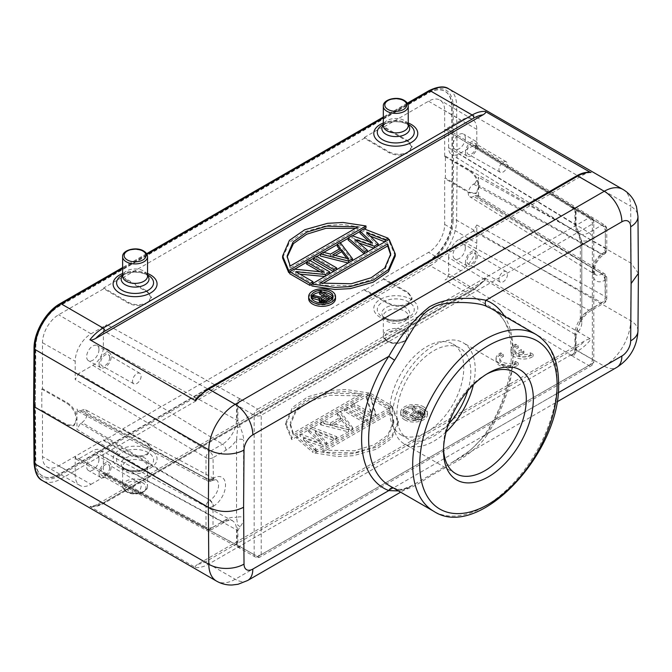 <?xml version="1.0" encoding="UTF-8"?>
<svg xmlns="http://www.w3.org/2000/svg" width="672" height="672" viewBox="0 0 672 672"><rect width="100%" height="100%" fill="white"/><g stroke="black" fill="none" stroke-linecap="round" stroke-linejoin="round"><path stroke-width="0.5" stroke-dasharray="3.36 2.52" d="M485.327 278.242L591.007 339.259C589.949 338.671 588.017 339.108 585.22 340.57L197.879 564.203C195.342 565.816 194.586 566.933 195.611 567.546L89.922 506.528L95.71 505.218L483.059 281.585L485.251 279.922L485.327 278.242A37.363 21.571 -60 0 1 472.147 289.926A2.495 1.436 -120 0 0 473.39 290.044A2.495 1.436 -120 0 0 473.903 288.901A34.877 20.135 -60 0 0 483.059 281.585M59.422 475.734L428.459 262.668A2.495 1.436 -120 0 0 430.223 265.717A37.363 21.571 120 0 0 456.641 220.223L457.078 162.758L453.55 162.758L453.121 105.806A34.877 20.135 120 0 0 428.459 91.82L59.422 304.878A34.877 20.135 120 0 0 34.759 347.34L34.331 404.788L34.759 461.74A34.877 20.135 120 0 0 59.422 475.734A2.495 1.436 60 0 0 61.186 478.783L430.223 265.717L472.147 289.926L103.102 502.984L61.186 478.783A37.363 21.571 120 0 1 42.504 480.631M453.121 105.806A2.495 1.453 179.6 0 1 456.641 105.79L457.078 162.758L631.1 263.231L630.672 320.695L456.641 220.223A2.495 1.428 0.4 0 0 453.121 220.206L453.55 162.758M638.4 273.336L631.1 263.231L630.672 206.262A24.914 14.507 179.6 0 1 637.972 216.418M398.479 490.93L412.247 485.47L400.638 492.173M392.986 487.754A4.981 4.049 111.2 0 1 394.111 487.981C399.706 490.442 405.754 489.602 412.264 485.461L556.928 401.94M452.122 462.437L470.459 450.232L485.906 434.524L558.13 392.818M394.565 488.2A102.136 58.968 120 0 1 389.802 485.915L394.111 487.981A4.981 4.049 111.2 0 1 394.565 488.2C404.006 494.508 419.639 482.899 431.407 475.406L460.202 459.514C473.348 451.013 482.345 442.756 487.166 434.734L485.251 433.843L485.906 434.524A107.117 61.841 120 0 0 513.08 352.657A107.117 61.841 120 0 0 504.554 316.302M486.629 374.144A58.54 33.802 120 0 0 484.907 375.094A58.54 33.802 120 0 0 443.512 446.788L443.512 450.862M443.512 446.788A58.54 33.802 120 0 0 443.545 448.762M484.907 375.094L488.426 373.061M446.116 431.945A58.54 33.802 -60 0 1 404.552 444.1A58.54 33.802 -60 0 1 392.431 417.304A58.54 33.802 -60 0 1 417.984 358.386A58.54 33.802 -60 0 1 463.092 342.703A58.54 33.802 -60 0 1 475.213 369.499A58.54 33.802 -60 0 1 473.348 384.779M467.754 390.818A52.315 30.206 120 0 0 470.812 372.044A52.315 30.206 120 0 0 459.976 348.096A52.315 30.206 120 0 0 419.664 362.116A52.315 30.206 120 0 0 396.833 414.758A52.315 30.206 120 0 0 407.669 438.707A52.315 30.206 120 0 0 448.552 424.082M389.785 410.693A52.315 30.206 -60 0 1 412.625 358.042A52.315 30.206 -60 0 1 452.936 344.03A52.315 30.206 -60 0 1 463.764 367.979A52.315 30.206 -60 0 1 440.933 420.622A52.315 30.206 -60 0 1 400.621 434.633A52.315 30.206 -60 0 1 389.785 410.693M408.106 141.725L383.443 127.243L428.543 101.203A22.823 13.171 -60 0 1 440.017 100.12A22.823 13.171 -60 0 1 444.679 110.527L444.679 156.492L445.376 156.08L445.376 178.046L444.679 178.458L444.679 224.423A22.823 13.171 -60 0 1 428.543 252.37L383.443 278.41L383.443 279.216L364.426 290.203L364.426 289.388L122.783 428.896L122.783 429.71L103.765 440.689L103.765 439.883L58.64 465.931A22.823 13.171 -60 0 1 47.3 467.107A22.823 13.171 -60 0 1 42.504 456.616L42.504 410.651L41.798 411.054L41.798 389.088L42.504 388.685L42.504 342.72A22.823 13.171 -60 0 1 58.64 314.765L103.765 288.716L128.428 303.198C134.761 306.272 141.103 306.306 147.445 303.299L151.385 297.78L147.445 292.219L122.783 277.729L364.426 138.222L389.08 152.712C395.422 155.778 401.764 155.812 408.106 152.804L412.045 147.286L408.106 141.725L408.106 140.91L383.443 126.428L383.443 127.243M239.971 398.866A4.981 2.772 119.1 0 0 236.51 405.006L103.379 330.758C103.589 328.163 104.765 326.13 106.898 324.652L91.048 333.808A22.42 12.944 120 0 0 75.197 361.267L75.197 379.571L78.716 373.472L209.58 451.643A4.981 2.772 120.9 0 0 206.002 457.708L206.002 478.388A4.981 2.923 118.3 0 0 207.136 480.724A4.981 2.923 118.3 0 0 209.58 480.455A4.981 2.873 -120 0 0 211.982 480.656A4.981 2.873 -120 0 0 213.016 478.372A4.981 2.873 180 0 1 206.002 478.388L76.969 409.055L78.044 411.356L81.959 410.239A7.476 4.318 120 0 1 85.621 409.836L215.922 479.59A12.214 7.048 -60 0 1 217.938 489.334A12.214 7.048 -60 0 1 209.933 500.203A4.981 2.873 60 0 1 213.36 506.251L213.016 506.444A4.981 2.873 -120 0 0 209.58 500.396A4.981 2.772 120.9 0 0 206.002 506.461L76.969 429.391L76.969 419.219C76.482 412.18 73.29 406.703 67.376 402.797L42.504 388.685M444.679 156.492L469.123 170.856C474.928 174.821 478.069 180.331 478.548 187.379L478.548 197.543L477.557 195.292L475.028 195.51L473.558 196.358A7.476 4.318 120 0 1 469.762 196.686A7.476 4.318 120 0 1 468.703 190.672A7.476 4.318 120 0 1 473.558 184.153L475.028 183.305L601.885 253.966A4.981 2.974 119.1 0 0 605.346 247.834A4.981 2.873 180 0 1 606.774 249.85A4.981 2.873 180 0 1 605.312 251.882L605.312 231.193L592.351 238.678A4.981 2.873 -120 0 0 588.924 232.63L601.885 225.145A4.981 2.873 60 0 1 605.312 231.193A4.981 2.873 0 0 0 606.774 229.169A4.981 2.873 0 0 0 605.346 227.144A4.981 2.822 121.7 0 0 604.405 224.918A4.981 2.822 121.7 0 0 601.885 225.145L473.281 145.673L475.81 145.446L476.801 147.706L476.801 129.402A22.42 12.944 120 0 0 472.231 119.179A22.42 12.944 120 0 0 460.95 120.246L445.099 129.402L447.628 129.175L448.619 131.435L574.955 209.605A4.981 2.923 121.7 0 0 573.964 207.346A4.981 2.923 121.7 0 0 571.376 207.53L574.602 207.816L575.467 209.966A4.981 2.873 0 0 0 574.955 209.605L574.955 224.566A4.981 2.873 180 0 1 575.467 224.935L577.189 231.403L578.264 231.512L576.072 225.355A4.981 2.873 0 0 1 575.467 224.935L575.467 209.966L592.351 219.971A4.981 2.848 120.4 0 0 591.352 217.703A4.981 2.848 120.4 0 0 588.857 217.955A4.981 2.873 60 0 1 592.351 224.036L592.351 363.443L261.206 554.635L261.206 415.22L592.351 224.036A4.981 2.873 0 0 0 593.813 222.004A4.981 2.873 0 0 0 592.351 219.971L592.351 359.377A4.981 2.873 180 0 1 593.813 361.41A4.981 2.873 180 0 1 592.351 363.443A4.981 2.873 60 0 1 591.318 365.728A4.981 2.873 60 0 1 588.857 365.492A4.981 2.898 119.6 0 0 592.351 359.377L576.072 350.137A4.981 2.898 -60.4 0 1 572.578 356.261L571.368 355.421C571.855 356.488 573.216 354.589 575.467 349.734L575.467 334.765A4.981 2.873 0 0 0 574.955 334.396L448.619 257.536L448.619 273.806C448.409 276.402 447.233 278.435 445.099 279.913L460.95 270.757A22.42 12.944 120 0 0 476.801 243.298L476.801 224.994L473.281 231.092L601.885 302.728A4.981 2.974 119.1 0 0 605.346 296.596L476.801 224.994M364.426 138.222L364.426 137.407L389.08 151.897C395.422 154.963 401.764 154.997 408.106 151.99L412.045 146.471L408.106 140.91M364.426 137.407L383.443 126.428M35.036 403.981L35.465 460.916A33.382 19.27 120 0 0 42.378 475.961A33.382 19.27 120 0 0 59.069 474.306L428.106 261.24A33.382 19.27 120 0 0 451.71 220.601L452.138 163.162L451.71 106.226A33.382 19.27 120 0 0 444.797 91.182A33.382 19.27 120 0 0 428.106 92.837L59.069 305.894A33.382 19.27 120 0 0 35.465 346.542L35.389 404.183L35.818 346.744A33.382 19.27 -60 0 1 59.422 306.096L428.459 93.038A33.382 19.27 -60 0 1 445.15 91.384A33.382 19.27 -60 0 1 452.063 106.428L452.491 163.363L452.063 220.802A33.382 19.27 -60 0 1 428.459 261.45L59.422 474.508A33.382 19.27 -60 0 1 42.731 476.162A33.382 19.27 -60 0 1 35.818 461.118L35.389 404.183M103.765 288.716L103.765 287.902L122.783 276.914L122.783 277.729M195.686 399.084L585.22 173.788L590.159 172.25M395.279 255.982L389.172 241.374L311.9 285.986M311.9 284.281L312.925 283.685L295.714 273.748L299.922 274.151M324.811 276.494L329.75 273.974L309.532 262.298L306.558 264.012M319.931 271.732L324.198 274.193L294.185 271.152L289.733 273.731M333.43 271.522L336.68 269.968L316.462 258.3L313.488 260.014M348.172 263.012L352.523 260.828L340.217 244.583L337.252 246.296M339.343 249.01L340.435 250.421L330.532 256.133L323.392 254.293L320.418 256.007M364.174 253.772L367.366 252.252L354.85 241.601L358.848 242.962M373.943 248.136L378.26 245.969L366.727 234.738L370.222 236.107M384.854 241.836L388.156 240.248L363.98 230.866L360.016 233.15M368.987 241.634L372.406 244.877L352.094 237.72L348.138 240.005M289.733 272.017L294.664 269.17M306.558 262.307L309.817 260.425M313.488 258.3L316.739 256.427M320.418 254.302L323.778 252.361M337.252 244.583L340.393 242.768M348.138 238.3L352.447 235.813M360.016 231.437L364.316 228.959M365.988 227.993L343.014 224.498L327.583 225.355L304.811 231.739L289.422 242.39L282.618 257.998M335.521 298.612A13.423 7.753 0 0 0 331.59 293.126A13.423 7.753 0 0 0 316.957 291.446A13.423 7.753 0 0 0 308.666 298.612M33.6 405.812L34.331 404.788M314.941 451.013L392.213 406.4L398.32 421.008L391.516 436.615L376.127 447.266L353.346 453.65L337.915 454.507L314.941 451.013L314.941 453.046L392.213 408.433L392.213 406.4M423.57 406.804A13.423 7.753 180 0 1 427.501 412.289A13.423 7.753 180 0 1 419.219 419.446A13.423 7.753 180 0 1 404.586 417.766A13.423 7.753 180 0 1 400.655 412.289A13.423 7.753 180 0 1 408.937 405.124A13.423 7.753 180 0 1 423.57 406.804M370.978 393.607L391.205 405.275L388.231 406.988L371.02 397.06L375.858 414.137L371.406 416.707L351.179 405.031L354.152 403.318L371.792 413.507L366.526 396.178L370.978 393.607L370.978 395.64L391.205 407.308L388.231 409.03L371.02 399.092L371.02 397.06M347.222 407.316L367.441 418.992L364.476 420.706L344.249 409.038L347.222 407.316L347.222 409.357L367.441 421.025L364.476 422.747L344.249 411.071L347.222 409.357M340.292 411.323L352.598 427.568L348.634 429.853L320.494 422.747L323.467 421.033L330.607 422.873L340.502 417.161L337.327 413.036L340.292 411.323L340.292 413.356L352.598 429.601L348.634 431.886L348.634 429.853M312.572 427.325L336.756 436.708L333.782 438.43L315.328 431.197L326.861 442.428L322.896 444.713L303.45 438.06L315.966 448.711L313.001 450.425L296.738 436.464L300.695 434.179L321.006 441.336L308.616 429.61L312.572 427.325L312.572 429.358L336.756 438.749L333.782 440.462L333.782 438.43M369.037 393.019L291.766 437.632L285.659 423.024L292.463 407.417L307.852 396.766L330.632 390.382L346.063 389.525L369.037 393.019L369.037 395.052L291.766 439.664L291.766 437.632M518.288 345.744A8.702 5.023 180 0 0 514.735 349.793A8.702 5.023 180 0 0 516.113 352.506L521.237 349.549L523.9 351.086L518.784 354.043A8.702 5.023 180 0 0 530.452 352.766L533.14 354.32A12.457 7.19 180 0 1 519.296 356.605A12.457 7.19 180 0 1 510.972 349.826A12.457 7.19 180 0 1 514.097 345.055L515.634 344.215L518.288 345.744L518.288 347.785A8.702 5.023 0 0 0 514.735 351.834A8.702 5.023 0 0 0 516.113 354.539L521.237 351.582L523.9 353.119L518.784 356.076A8.702 5.023 0 0 0 530.452 354.799L533.14 356.353A12.457 7.19 180 0 1 519.296 358.638A12.457 7.19 180 0 1 510.972 351.859A12.457 7.19 180 0 1 514.097 347.088L515.634 346.248L518.288 347.785M503.37 354.379A8.702 5.023 180 0 0 499.817 358.428A8.702 5.023 180 0 0 505.016 363.031A8.702 5.023 180 0 0 514.399 362.132L515.525 361.402L518.221 362.956A12.457 7.19 180 0 1 504.37 365.24A12.457 7.19 180 0 1 496.045 358.462A12.457 7.19 180 0 1 499.17 353.69L500.707 352.85L503.37 354.379L503.37 356.42A8.702 5.023 0 0 0 499.817 360.469A8.702 5.023 0 0 0 505.016 365.064A8.702 5.023 0 0 0 514.399 364.165L515.525 363.434L518.221 364.988A12.457 7.19 180 0 1 504.37 367.273A12.457 7.19 180 0 1 496.045 360.494A12.457 7.19 180 0 1 499.17 355.723L500.707 354.883L503.37 356.42M314.941 453.046L337.915 456.54L353.346 455.683L376.127 449.299L391.516 438.648L398.32 423.041L392.213 408.433M390.734 412.994L322.837 452.189L354.32 452.836L374.237 446.813L387.794 437.111L393.792 423.041L390.734 412.994L390.734 410.962L322.837 450.156L322.837 452.189M322.837 450.156L354.32 450.803L374.237 444.78L387.794 435.078L393.792 421.008L390.734 410.962M404.586 419.807A13.423 7.753 0 0 0 419.219 421.487A13.423 7.753 0 0 0 427.501 414.322A13.423 7.753 0 0 0 423.57 408.836A13.423 7.753 0 0 0 408.937 407.156A13.423 7.753 0 0 0 400.655 414.322A13.423 7.753 0 0 0 404.586 419.807M421.848 409.836A10.987 6.342 180 0 1 425.065 414.322A10.987 6.342 180 0 1 418.278 420.185A10.987 6.342 180 0 1 406.308 418.807A10.987 6.342 180 0 1 403.091 414.322A10.987 6.342 180 0 1 409.878 408.458A10.987 6.342 180 0 1 421.848 409.836M406.308 416.774A10.987 6.342 0 0 0 418.278 418.144A10.987 6.342 0 0 0 425.065 412.289A10.987 6.342 0 0 0 421.848 407.803A10.987 6.342 0 0 0 409.878 406.426A10.987 6.342 0 0 0 403.091 412.289A10.987 6.342 0 0 0 406.308 416.774M411.172 413.708L415.103 411.44L411.995 407.509L413.616 406.577L416.968 410.911L420 410.794L421.882 411.617L422.612 413.104L421.478 414.851L415.926 418.051L404.83 411.65L406.216 410.844L411.172 413.708L411.172 415.741L415.103 413.473L415.103 411.44M406.216 410.844L406.216 412.877L411.172 415.741M404.83 411.65L404.83 413.683L406.216 412.877M415.926 418.051L415.926 420.084L404.83 413.683M421.478 414.851L421.478 416.884L415.926 420.084M422.394 414.044L421.882 411.617M421.478 416.884L422.394 416.077M422.612 413.104L422.612 415.136M422.36 412.154L422.36 414.196M420.941 411.071L420.941 413.104L421.882 413.65M420 410.794L420 412.826L416.968 412.944L413.616 408.61L413.616 406.577M420.941 413.104L420 412.826M418.362 410.651L418.362 412.684M416.968 410.911L416.968 412.944M411.995 407.509L411.995 409.542L413.616 408.61M411.995 409.542L415.103 413.473M412.591 416.556L416.136 418.606L420.529 416.069L420.974 414.994L420.496 414.448L417.917 413.759L412.591 416.556L412.591 414.523L416.136 416.573L416.136 418.606M416.136 416.573L420.983 413.498L419.79 412.003L416.984 411.986L412.591 414.523M420.529 414.036L420.529 416.069M420.983 413.498L420.983 415.531M420.974 412.961L420.974 414.994M420.496 412.415L420.496 414.448M419.79 412.003L419.79 414.044M418.849 411.734L418.849 413.767M417.917 411.726L417.917 413.759M416.984 411.986L416.984 414.028M391.205 405.275L391.205 407.308M366.526 396.178L366.526 398.21L370.978 395.64M371.792 413.507L371.792 415.54L366.526 398.21M354.152 403.318L354.152 405.35L371.792 415.54M351.179 405.031L351.179 407.064L354.152 405.35M371.406 416.707L371.406 418.74L351.179 407.064M375.858 414.137L375.858 416.17L371.406 418.74M375.858 416.17L371.02 399.092M388.231 406.988L388.231 409.03M367.441 418.992L367.441 421.025M344.249 409.038L344.249 411.071M364.476 420.706L364.476 422.747M352.598 427.568L352.598 429.601M337.327 413.036L337.327 415.069L340.292 413.356M340.502 417.161L340.502 419.194L337.327 415.069M330.607 422.873L330.607 424.906L340.502 419.194M323.467 421.033L323.467 423.066L330.607 424.906M320.494 422.747L320.494 424.788L323.467 423.066M320.494 424.788L348.634 431.886M341.729 420.47L348.894 429.752L332.825 425.62L341.729 420.47L341.729 418.438L332.825 423.578L348.894 427.72L341.729 418.438M348.894 427.72L348.894 429.752M332.825 423.578L332.825 425.62M336.756 436.708L336.756 438.749M308.616 429.61L308.616 431.642L312.572 429.358M321.006 441.336L321.006 443.369L300.695 436.212L300.695 434.179M308.616 431.642L321.006 443.369M296.738 436.464L296.738 438.505L300.695 436.212M313.001 450.425L313.001 452.466L296.738 438.505M315.966 448.711L315.966 450.744L313.001 452.466M303.45 438.06L303.45 440.093L322.896 446.746L322.896 444.713M315.966 450.744L303.45 440.093M326.861 442.428L326.861 444.461L322.896 446.746M315.328 431.197L315.328 433.23L333.782 440.462M326.861 444.461L315.328 433.23M369.037 395.052L346.063 391.558L330.632 392.414L307.852 398.798L292.463 409.45L285.659 425.057L291.766 439.664M290.186 425.057L293.244 435.103L361.141 395.909L329.658 395.262L309.742 401.285L296.184 410.987L290.186 425.057L290.195 423.024L293.244 433.07L361.141 393.876L361.141 395.909M293.244 435.103L293.244 433.07M361.141 393.876L329.658 393.229L309.742 399.252L296.184 408.954L290.186 423.024M515.634 344.215L515.634 346.248M514.097 345.055L514.097 347.088M533.14 354.32L533.14 356.353M530.452 352.766L530.452 354.799M518.784 354.043L518.784 356.076M523.9 351.086L523.9 353.119M521.237 349.549L521.237 351.582M516.113 352.506L516.113 354.539M500.707 352.85L500.707 354.883M499.17 353.69L499.17 355.723M518.221 362.956L518.221 364.988M515.525 361.402L515.525 363.434M514.399 362.132L514.399 364.165M383.317 124.975A13.91 8.03 180 0 1 385.938 122.875A13.91 8.03 180 0 1 405.619 122.875L408.232 124.387L405.619 122.875A13.91 8.03 180 0 1 406.266 123.278A13.91 8.03 180 0 1 408.232 124.975M122.632 275.486A13.91 8.03 180 0 1 125.244 273.386A13.91 8.03 180 0 1 144.925 273.386L147.538 274.898L144.925 273.386A13.91 8.03 180 0 1 145.572 273.781A13.91 8.03 180 0 1 147.538 275.486M389.172 239.341L389.172 241.374M319.796 283.097L319.796 285.13L322.434 283.609M390.718 254.94L384.754 270.052L371.196 279.754L351.271 285.776L319.796 285.13M294.185 271.152L294.185 269.119M324.198 274.193L324.198 272.16M309.532 262.298L309.532 260.266M295.714 273.748L295.714 271.715M316.462 258.3L316.462 256.259M323.392 254.293L323.392 252.26M330.532 256.133L330.532 254.1M340.435 250.421L340.435 248.388M340.217 244.583L340.217 242.542M346.861 258.434L348.818 260.98L332.749 256.838L332.749 254.806M348.818 260.98L348.818 258.938M332.749 256.838L335.185 255.436M352.094 237.72L352.094 235.687M372.406 244.877L372.406 242.844M363.98 230.866L363.98 228.833M366.727 234.738L366.727 232.705M354.85 241.601L354.85 239.56M358.1 226.817L358.1 228.85L290.203 268.044L290.203 266.011M290.203 268.044L287.179 257.006M355.454 228.337L358.1 228.85M332.942 297.595A10.987 6.342 180 0 1 333.085 298.612A10.987 6.342 180 0 1 326.298 304.466A10.987 6.342 180 0 1 314.328 303.097A10.987 6.342 180 0 1 311.111 298.612A10.987 6.342 180 0 1 311.254 297.595M319.595 292.429A10.987 6.342 180 0 1 322.795 292.278M320.468 302.845L325.139 303.408L328.608 301.686M330.943 300.334L332.086 299.678L320.989 293.269L319.595 294.067M322.795 295.915L324.559 296.932L320.628 299.2L313.816 297.41L312.203 298.343M319.259 300.157L319.712 300.275L319.259 301.081M325.139 303.408L325.139 302.669M326.533 302.879L326.533 302.375M323.509 303.534L323.509 302.862M321.871 303.391L321.871 302.921M319.712 300.275L319.712 298.242M313.816 297.41L313.816 295.378M320.628 299.2L320.628 297.167M324.559 296.932L324.559 294.899M320.989 293.269L320.989 291.236M332.086 299.678L332.086 299.216M327.751 298.78L329.515 299.796L329.515 297.763M329.515 299.796L324.19 302.593L322.316 302.316L321.132 301.367L321.955 300.073M325.122 302.333L325.122 300.3M324.19 302.593L324.19 300.56M323.257 302.593L323.257 300.56M322.316 302.316L322.316 300.283M321.611 301.904L321.611 299.872M321.132 301.367L321.132 299.334M321.124 300.821L321.124 298.788M321.577 300.292L321.577 299.838M445.376 156.08L469.82 170.444C475.549 174.46 478.699 179.97 479.254 186.967L476.49 193.108L469.82 192.41L445.376 178.046M475.028 183.305L478.548 177.206L478.548 187.379L475.784 193.519L469.123 192.822L444.679 178.458M473.281 145.673L459.186 153.804A14.944 8.627 120 0 1 451.576 154.468L578.869 233.503A19.748 11.407 -60 0 1 574.955 224.566L448.619 147.706A14.944 8.627 120 0 0 451.576 154.468M577.139 231.286L577.189 231.403C579.718 238.039 580.759 241.802 580.322 242.71A4.981 2.873 180 0 1 581.784 240.677L577.139 231.286L578.869 233.503A19.748 11.407 -60 0 0 588.924 232.63L459.186 153.804M448.619 147.706L448.619 131.435M465.352 138.046A8.719 5.032 -60 0 1 461.563 146.798A8.719 5.032 -60 0 1 454.86 149.167A8.719 5.032 -60 0 1 453.02 145.16A8.719 5.032 -60 0 1 456.842 136.366A8.719 5.032 -60 0 1 463.571 134.064A8.719 5.032 -60 0 1 465.352 138.046M577.189 328.835L578.264 331.565L576.072 335.185A4.981 2.873 0 0 1 575.467 334.765L577.189 328.835L581.784 318.326A4.981 2.873 0 0 0 580.322 320.368L580.322 242.71A4.981 2.873 180 0 0 581.784 244.742C581.902 241.819 580.734 237.409 578.264 231.512M578.264 331.565C580.734 328.516 581.91 325.458 581.784 322.4A4.981 2.873 0 0 1 580.322 320.368L579.524 323.996M58.64 465.931L91.048 484.319A22.42 12.944 120 0 1 79.909 485.47A22.42 12.944 120 0 1 75.197 475.163L75.197 456.859L206.002 527.15L206.002 506.461A4.981 2.873 0 0 0 213.016 506.444L213.016 527.134A4.981 2.873 180 0 1 206.002 527.15A4.981 2.923 118.3 0 0 207.136 529.486A4.981 2.923 118.3 0 0 209.58 529.217A4.981 2.873 -120 0 0 211.966 529.418A4.981 2.873 -120 0 0 213.016 527.134L225.977 519.649A4.981 2.873 60 0 1 224.944 521.934A4.981 2.873 60 0 1 222.541 521.732A19.748 11.407 -60 0 1 232.235 520.657A19.748 11.407 -60 0 1 236.51 529.796A4.981 2.873 0 0 0 237.149 530.099L237.149 545.059A4.981 2.302 110.9 0 0 238.157 547.336A4.981 2.302 110.9 0 0 239.971 546.764L241.424 547.445A4.981 2.898 -60.4 0 1 238.938 547.697A4.981 2.898 -60.4 0 1 237.871 545.395L237.871 530.443L240.064 526.814C242.533 523.774 243.709 520.716 243.592 517.65A4.981 2.873 0 0 0 236.544 517.65L237.611 524.891L240.064 526.814M213.36 506.251A17.195 9.929 -60 0 0 215.351 504.907A17.195 9.929 -60 0 0 225.473 484.058A17.195 9.929 -60 0 0 213.36 478.17L213.016 457.682L225.977 450.206A24.73 14.28 -60 0 0 236.544 440L237.611 427.459L240.064 426.762C242.533 432.667 243.709 437.077 243.592 440A4.981 2.873 180 0 0 236.544 440L236.544 517.65A24.73 14.28 -60 0 0 225.977 519.649M240.064 426.762L237.871 420.613L237.871 405.661A4.981 2.848 -59.6 0 1 241.424 399.571L239.963 398.857C239.66 397.908 238.72 400.05 237.149 405.3L237.149 420.26A4.981 2.873 180 0 1 237.871 420.613M103.379 330.758L103.379 347.029A14.944 8.627 120 0 1 92.812 365.333L78.716 373.472M98.977 349.566A8.719 5.032 -60 0 1 95.189 358.327A8.719 5.032 -60 0 1 88.477 360.696A8.719 5.032 -60 0 1 86.646 356.689A8.719 5.032 -60 0 1 90.468 347.894A8.719 5.032 -60 0 1 97.196 345.593A8.719 5.032 -60 0 1 98.977 349.566M42.504 410.651L67.376 424.763L74.164 425.393L76.969 419.219L76.969 409.055M41.798 389.088L66.671 403.2C72.5 407.156 75.701 412.633 76.264 419.63L73.458 425.804L66.671 425.166L41.798 411.054M85.621 409.836A7.476 4.318 120 0 1 86.856 415.8A7.476 4.318 120 0 1 81.959 422.444L80.497 423.293L76.969 429.391M237.611 427.459L237.149 420.26A4.981 2.873 180 0 1 236.51 419.966L103.379 347.029M237.871 530.443A4.981 2.873 180 0 0 237.149 530.099L237.611 524.891M75.197 456.859L76.272 459.169L78.716 458.892L92.812 450.761A14.944 8.627 120 0 1 100.145 449.938L232.235 520.657C232.907 519.616 225.632 520.775 224.944 521.934L211.982 529.41M91.048 484.319L106.898 475.163L104.454 475.44L103.379 473.13L236.51 544.765A4.981 2.822 118.3 0 0 237.577 547.067A4.981 2.822 118.3 0 0 239.971 546.764L106.898 475.163M100.145 449.938A14.944 8.627 120 0 1 103.379 456.859L103.379 473.13M98.977 459.404A8.719 5.032 -60 0 1 95.189 468.157A8.719 5.032 -60 0 1 88.477 470.526A8.719 5.032 -60 0 1 86.646 466.519A8.719 5.032 -60 0 1 90.468 457.724A8.719 5.032 -60 0 1 97.196 455.423A8.719 5.032 -60 0 1 98.977 459.404M383.443 278.41L408.106 292.396L412.045 297.822L408.106 303.282C401.764 306.298 395.422 306.331 389.08 303.374L364.426 289.388M122.783 428.896L147.445 442.882L151.385 448.308L147.445 453.776C141.103 456.792 134.761 456.826 128.428 453.869L103.765 439.883M103.765 440.689L128.428 454.684C134.761 457.64 141.103 457.607 147.445 454.583L151.385 449.123L147.445 443.696L122.783 429.71M364.426 290.203L389.08 304.189C395.422 307.146 401.764 307.112 408.106 304.097L412.045 298.628L408.106 293.21L383.443 279.216M448.619 257.536A14.944 8.627 120 0 1 459.186 239.232L473.281 231.092M465.352 247.876A8.719 5.032 -60 0 1 461.563 256.628A8.719 5.032 -60 0 1 454.86 258.997A8.719 5.032 -60 0 1 453.02 254.99A8.719 5.032 -60 0 1 456.842 246.204A8.719 5.032 -60 0 1 463.571 243.902A8.719 5.032 -60 0 1 465.352 247.876M571.376 355.429A4.981 2.974 120.9 0 0 574.955 349.364L448.619 273.806M475.028 195.51L601.885 273.907A4.981 2.873 60 0 1 605.312 279.955A4.981 2.873 0 0 0 606.774 277.931A4.981 2.873 0 0 0 605.346 275.906A4.981 2.822 121.7 0 0 604.405 273.68A4.981 2.822 121.7 0 0 601.885 273.907L473.558 196.358M465.461 262.055A8.568 4.948 120 0 0 467.258 265.986A8.568 4.948 120 0 0 473.852 263.659A8.568 4.948 120 0 0 477.574 255.058A8.568 4.948 120 0 0 475.826 251.152A8.568 4.948 120 0 0 469.216 253.411A8.568 4.948 120 0 0 465.461 262.055M476.07 255.931A6.434 3.713 -60 0 1 473.273 262.391A6.434 3.713 -60 0 1 468.325 264.138A6.434 3.713 -60 0 1 466.973 261.181A6.434 3.713 -60 0 1 469.787 254.688A6.434 3.713 -60 0 1 474.751 252.991A6.434 3.713 -60 0 1 476.07 255.931M498.952 279.325A6.04 3.486 120 0 0 500.22 282.106A6.04 3.486 120 0 0 504.874 280.459A6.04 3.486 120 0 0 507.494 274.394A6.04 3.486 120 0 0 506.26 271.639A6.04 3.486 120 0 0 501.598 273.235A6.04 3.486 120 0 0 498.952 279.325M99.078 473.575A8.568 4.948 120 0 0 100.884 477.515A8.568 4.948 120 0 0 107.478 475.188A8.568 4.948 120 0 0 111.199 466.586A8.568 4.948 120 0 0 109.452 462.68A8.568 4.948 120 0 0 102.841 464.94A8.568 4.948 120 0 0 99.078 473.575M109.687 467.452A6.434 3.713 -60 0 1 106.89 473.911A6.434 3.713 -60 0 1 101.942 475.667A6.434 3.713 -60 0 1 100.59 472.71A6.434 3.713 -60 0 1 103.412 466.217A6.434 3.713 -60 0 1 108.377 464.52A6.434 3.713 -60 0 1 109.687 467.452M132.569 490.854A6.04 3.486 120 0 0 133.846 493.626A6.04 3.486 120 0 0 138.491 491.988A6.04 3.486 120 0 0 141.12 485.923A6.04 3.486 120 0 0 139.885 483.168A6.04 3.486 120 0 0 135.223 484.756A6.04 3.486 120 0 0 132.569 490.854M99.078 363.745A8.568 4.948 120 0 0 100.884 367.685A8.568 4.948 120 0 0 107.478 365.35A8.568 4.948 120 0 0 111.199 356.748A8.568 4.948 120 0 0 109.452 352.842A8.568 4.948 120 0 0 102.841 355.102A8.568 4.948 120 0 0 99.078 363.745M109.687 357.622A6.434 3.713 -60 0 1 106.89 364.081A6.434 3.713 -60 0 1 101.942 365.828A6.434 3.713 -60 0 1 100.59 362.872A6.434 3.713 -60 0 1 103.412 356.387A6.434 3.713 -60 0 1 108.377 354.69A6.434 3.713 -60 0 1 109.687 357.622M132.569 381.016A6.04 3.486 120 0 0 133.846 383.796A6.04 3.486 120 0 0 138.491 382.15A6.04 3.486 120 0 0 141.12 376.085A6.04 3.486 120 0 0 139.885 373.33A6.04 3.486 120 0 0 135.223 374.926A6.04 3.486 120 0 0 132.569 381.016M465.461 152.216A8.568 4.948 120 0 0 467.258 156.156A8.568 4.948 120 0 0 473.852 153.829A8.568 4.948 120 0 0 477.574 145.228A8.568 4.948 120 0 0 475.826 141.313A8.568 4.948 120 0 0 469.216 143.581A8.568 4.948 120 0 0 465.461 152.216M476.07 146.093A6.434 3.713 -60 0 1 473.273 152.552A6.434 3.713 -60 0 1 468.325 154.3A6.434 3.713 -60 0 1 466.973 151.351A6.434 3.713 -60 0 1 469.787 144.858A6.434 3.713 -60 0 1 474.751 143.161A6.434 3.713 -60 0 1 476.07 146.093M498.952 169.495A6.04 3.486 120 0 0 500.22 172.267A6.04 3.486 120 0 0 504.874 170.629A6.04 3.486 120 0 0 507.494 164.556A6.04 3.486 120 0 0 506.26 161.801A6.04 3.486 120 0 0 501.598 163.397A6.04 3.486 120 0 0 498.952 169.495M122.783 276.914L147.445 291.404L151.385 296.965L147.445 302.484C141.103 305.491 134.761 305.458 128.428 302.383L103.765 287.902M125.244 469.484L122.027 467.628A18.472 10.66 180 0 1 122.027 452.542A18.472 10.66 180 0 1 146.765 451.828A18.472 10.66 180 0 1 148.142 452.542A18.472 10.66 180 0 1 148.142 467.628L148.142 467.628A18.472 10.66 180 0 1 123.404 468.342A18.472 10.66 180 0 1 122.027 467.628L122.027 467.628C130.729 471.635 139.44 471.635 148.142 467.628L144.925 469.484A13.91 8.03 0 0 0 144.925 458.128A13.91 8.03 0 0 0 144.228 457.75A13.91 8.03 0 0 0 125.244 458.128A13.91 8.03 0 0 0 125.244 469.484L125.244 469.484A13.91 8.03 0 0 0 125.941 469.862A13.91 8.03 0 0 0 144.925 469.484L147.538 466.679A12.457 7.19 180 0 1 140.238 473.231A12.457 7.19 180 0 1 126.899 472.097A12.457 7.19 180 0 1 126.277 471.769A12.457 7.19 180 0 1 122.632 466.679A12.457 7.19 180 0 1 129.931 460.135A12.457 7.19 180 0 1 143.27 461.261A12.457 7.19 180 0 1 143.892 461.597A12.457 7.19 180 0 1 147.538 466.679L147.538 486.15A12.457 7.19 0 0 0 143.892 481.068A12.457 7.19 0 0 0 143.06 480.623A12.457 7.19 0 0 0 129.797 479.64A12.457 7.19 0 0 0 122.632 486.15A12.457 7.19 0 0 0 126.277 491.232A12.457 7.19 0 0 0 127.109 491.677A12.457 7.19 0 0 0 140.364 492.66A12.457 7.19 0 0 0 147.538 486.15C148.168 492.803 133.896 496.532 126.588 491.921C124.001 490.375 122.682 488.452 122.632 486.15L122.632 466.679L125.244 469.484L122.027 467.628M385.938 318.973L382.712 317.117A18.472 10.66 180 0 1 382.712 302.039A18.472 10.66 180 0 1 407.459 301.316A18.472 10.66 180 0 1 408.836 302.039A18.472 10.66 180 0 1 408.836 317.117L408.836 317.117A18.472 10.66 180 0 1 384.098 317.839A18.472 10.66 180 0 1 382.721 317.117A18.472 10.66 180 0 1 382.712 317.117C391.423 321.124 400.134 321.124 408.836 317.117L405.619 318.973A13.91 8.03 0 0 0 405.619 307.616A13.91 8.03 0 0 0 404.922 307.238A13.91 8.03 0 0 0 385.938 307.616A13.91 8.03 0 0 0 385.938 318.973L385.938 318.973A13.91 8.03 0 0 0 386.627 319.351A13.91 8.03 0 0 0 405.619 318.973L408.232 316.176A12.457 7.19 180 0 1 400.932 322.72A12.457 7.19 180 0 1 387.593 321.594A12.457 7.19 180 0 1 386.971 321.258A12.457 7.19 180 0 1 383.317 316.176A12.457 7.19 180 0 1 390.617 309.624A12.457 7.19 180 0 1 403.964 310.75A12.457 7.19 180 0 1 404.586 311.086A12.457 7.19 180 0 1 408.232 316.176L408.232 335.639A12.457 7.19 0 0 0 404.586 330.557A12.457 7.19 0 0 0 403.376 329.944A12.457 7.19 0 0 0 390.281 329.188A12.457 7.19 0 0 0 383.317 335.639A12.457 7.19 0 0 0 386.971 340.721A12.457 7.19 0 0 0 388.172 341.334A12.457 7.19 0 0 0 401.276 342.09A12.457 7.19 0 0 0 408.232 335.639C408.862 342.3 394.59 346.03 387.282 341.41C384.695 339.864 383.376 337.94 383.317 335.639L383.317 316.176L385.938 318.973L382.721 317.117M241.424 399.571L257.712 409.139A4.981 2.848 120.4 0 0 254.159 415.22A4.981 2.873 0 0 0 261.206 415.22A4.981 2.873 -120 0 0 257.712 409.139L588.857 217.955L445.099 129.402M239.954 398.866L106.898 324.652M571.368 355.421L445.099 279.913M637.972 330.876A24.914 14.255 0.4 0 0 630.672 320.695A37.363 21.571 -60 0 1 604.254 366.19L235.208 579.256A37.363 21.571 -60 0 1 216.527 581.104M197.879 564.203A34.877 20.135 120 0 0 207.026 560.952L576.072 347.886A2.495 1.436 -120 0 0 577.828 350.935L604.254 366.19A24.914 14.381 -120 0 0 616.703 367.424M195.611 567.546A37.363 21.571 120 0 0 208.79 564.001L577.828 350.935A37.363 21.571 120 0 0 591.007 339.259M485.251 279.922L473.39 290.044L104.353 503.11A2.495 1.436 60 0 0 104.866 501.967L473.903 288.901M90.779 506.755C95.13 507.032 99.658 505.823 104.353 503.11A2.495 1.436 60 0 1 103.102 502.984A37.363 21.571 -60 0 1 89.922 506.528M119.532 467.872A21.991 12.701 180 0 1 119.532 449.912A21.991 12.701 180 0 1 150.637 449.912A21.991 12.701 180 0 1 150.637 467.872A21.991 12.701 180 0 1 119.532 467.872M380.226 317.36A21.991 12.701 180 0 1 380.226 299.41A21.991 12.701 180 0 1 411.331 299.41A21.991 12.701 180 0 1 411.331 317.36A21.991 12.701 180 0 1 380.226 317.36M428.459 262.668A34.877 20.135 120 0 0 453.121 220.206M247.666 580.49A24.914 14.381 60 0 1 235.208 579.256L208.79 564.001A2.495 1.436 60 0 1 207.026 560.952M535.97 334.446A102.136 58.968 -60 0 1 557.122 381.2A102.136 58.968 -60 0 1 557.122 382.108A102.136 58.968 -60 0 1 512.182 484.361A102.136 58.968 -60 0 1 433.843 511.342M487.166 434.734A102.136 58.968 120 0 0 513.08 356.681A102.136 58.968 120 0 0 513.089 355.774A102.136 58.968 120 0 0 491.938 309.019C519.372 321.896 518.314 385.148 485.251 433.843C476.322 446.032 465.276 455.574 452.113 462.454M572.578 208.387A4.981 2.848 -59.6 0 1 575.072 208.144A4.981 2.848 -59.6 0 1 576.072 210.403L576.072 225.355M91.048 333.808L58.64 314.765M428.543 101.203L460.95 120.246M389.08 151.897L389.08 152.712M428.98 90.678A2.495 1.436 -120 0 0 428.459 91.82M622.936 189.42A37.363 21.571 -60 0 1 630.672 206.262L456.641 105.79A37.363 21.571 120 0 0 448.904 88.948M585.22 173.788A34.877 20.135 120 0 0 576.072 177.038A2.495 1.436 -120 0 1 576.584 175.896M207.547 388.962A2.495 1.436 60 0 0 207.026 390.096L576.072 177.038M207.026 390.096A34.877 20.135 120 0 0 197.879 397.421M407.66 103.824L383.317 117.877M146.966 254.335L122.632 268.388M408.232 123.001A21.991 12.701 0 0 0 383.317 123.001M147.538 273.512A21.991 12.701 0 0 0 122.632 273.512M59.422 304.878A2.495 1.436 60 0 1 59.934 303.736M34.028 348.34A2.495 1.428 -179.6 0 1 34.759 347.34M104.866 501.967A34.877 20.135 -60 0 1 95.71 505.218M576.072 347.886A34.877 20.135 120 0 0 585.22 340.57M34.759 461.74A2.495 1.453 -0.4 0 0 34.028 462.773M408.836 124.732A18.472 10.66 0 0 0 382.721 124.732C391.423 120.725 400.134 120.725 408.836 124.732M405.619 122.875L405.619 122.875C410.071 126.412 407.434 125 408.232 125.681A12.457 7.19 0 0 0 405.166 120.952A12.457 7.19 0 0 0 404.586 120.59A12.457 7.19 0 0 0 391.012 119.036A12.457 7.19 0 0 0 383.317 125.681L385.938 122.875L383.317 124.387M383.317 106.21A12.457 7.19 180 0 1 391.012 99.565A12.457 7.19 180 0 1 404.586 101.128A12.457 7.19 180 0 1 405.359 101.615A12.457 7.19 180 0 1 408.232 106.21M148.142 275.243A18.472 10.66 0 0 0 122.027 275.243C130.729 271.236 139.44 271.236 148.142 275.243M144.925 273.386L144.925 273.386C149.377 276.923 146.74 275.512 147.538 276.192A12.457 7.19 0 0 0 144.472 271.463A12.457 7.19 0 0 0 143.892 271.102A12.457 7.19 0 0 0 130.318 269.548A12.457 7.19 0 0 0 122.632 276.192L125.244 273.386L122.632 274.898M122.632 256.721A12.457 7.19 180 0 1 130.318 250.076A12.457 7.19 180 0 1 143.892 251.639A12.457 7.19 180 0 1 144.967 252.344A12.457 7.19 180 0 1 147.538 256.721M469.82 170.444L469.123 170.856M469.123 192.822L469.82 192.41M476.801 147.706L605.346 227.144L605.346 247.834L478.548 177.206M476.801 129.402L444.679 110.527M605.312 251.882A4.981 2.873 60 0 1 604.279 254.159A4.981 2.873 60 0 1 601.885 253.966L601.532 254.167A4.981 2.873 -120 0 0 603.935 254.36A4.981 2.873 -120 0 0 604.968 252.084L605.312 251.882M592.351 238.678A24.73 14.28 -60 0 1 581.784 240.677L581.784 318.326A24.73 14.28 -60 0 1 592.351 308.12L605.312 300.644A4.981 2.873 60 0 1 604.279 302.921A4.981 2.873 60 0 1 601.885 302.728L588.924 310.212A4.981 2.873 -120 0 0 591.318 310.405A4.981 2.873 -120 0 0 592.351 308.12M604.968 252.084A17.195 9.929 -60 0 0 603.557 252.983A17.195 9.929 -60 0 0 592.83 273.941A17.195 9.929 -60 0 0 604.968 280.157L605.312 300.644A4.981 2.873 180 0 0 606.774 298.612A4.981 2.873 180 0 0 605.346 296.596L605.346 275.906L478.548 197.543M581.784 244.742L581.784 322.4M576.072 335.185L576.072 350.137L575.467 349.734A4.981 2.873 180 0 0 574.955 349.364L574.955 334.396A19.748 11.407 -60 0 1 588.924 310.212L459.186 239.232M241.424 547.445L257.712 556.685A4.981 2.873 -120 0 0 260.173 556.912A4.981 2.873 -120 0 0 261.206 554.635A4.981 2.873 180 0 1 254.159 554.635A4.981 2.898 119.6 0 0 255.226 556.928A4.981 2.898 119.6 0 0 257.712 556.685L588.857 365.492L572.578 356.261M92.812 365.333L222.541 444.158A19.748 11.407 -60 0 0 236.51 419.966L236.51 405.006A4.981 2.873 0 0 0 237.149 405.3L254.159 415.22L254.159 554.635L237.149 545.059A4.981 2.873 180 0 1 236.51 544.765L236.51 529.796L103.379 456.859M243.592 517.65L243.592 440M42.504 342.72L75.197 361.267M225.977 450.206A4.981 2.873 60 0 0 222.541 444.158L209.58 451.643A4.981 2.873 -120 0 1 213.016 457.682A4.981 2.873 0 0 1 206.002 457.708L75.197 379.571M67.376 402.797L66.671 403.2M66.671 425.166L67.376 424.763M75.197 475.163L42.504 456.616M80.497 423.293L209.933 500.203L81.959 422.444M213.36 478.17A4.981 2.873 60 0 1 212.327 480.455A4.981 2.873 60 0 1 209.933 480.253A12.214 7.048 -60 0 1 215.922 479.59L211.982 480.656M80.497 411.088L209.933 480.253L81.959 410.239M78.716 458.892L209.58 529.217L222.541 521.732L92.812 450.761M460.95 270.757L428.543 252.37M128.428 453.869L128.428 454.684M147.445 443.696L147.445 442.882M389.08 303.374L389.08 304.189M408.106 293.21L408.106 292.396M444.679 224.423L476.801 243.298M473.558 184.153L601.532 254.167A12.214 7.048 -60 0 0 600.533 254.814A12.214 7.048 -60 0 0 593.41 265.465A12.214 7.048 -60 0 0 595.316 274.646L594.342 272.353C593.93 265.692 597.131 259.694 603.935 254.36L604.279 254.159A4.981 4.981 0 0 0 606.774 249.85L606.774 229.16M604.968 280.157A4.981 2.873 -120 0 0 601.532 274.109A12.214 7.048 -60 0 1 595.316 274.646L469.762 196.686M447.628 129.175L573.964 207.346A4.981 4.981 0 0 1 574.602 207.816L591.352 217.703A4.981 4.981 0 0 1 593.813 222.004L593.813 361.41A4.981 4.981 0 0 1 591.318 365.728L260.173 556.912A4.981 4.981 0 0 1 255.226 556.928L238.157 547.336A4.981 4.981 0 0 1 237.577 547.067L104.454 475.44M128.428 302.383L128.428 303.198M147.445 292.219L147.445 291.404M142.834 482.899A10.962 6.325 0 0 0 127.336 482.899A10.962 6.325 0 0 0 127.336 491.845A10.962 6.325 0 0 0 142.834 491.845A10.962 6.325 0 0 0 142.834 482.899M403.528 332.388A10.962 6.325 0 0 0 402.469 331.85A10.962 6.325 0 0 0 387.542 332.682A10.962 6.325 0 0 0 388.03 341.334A10.962 6.325 0 0 0 389.088 341.872A10.962 6.325 0 0 0 404.006 341.04A10.962 6.325 0 0 0 403.528 332.388M514.172 372.196L463.092 342.703M455.633 473.592L404.552 444.1M452.936 344.03L459.976 348.096M400.621 434.633L407.669 438.707M412.045 146.454L412.045 147.269M407.299 103.186L383.317 117.037M146.605 253.697L122.632 267.54M398.32 423.041L398.32 421.008M393.784 421.008L393.784 423.041M427.501 412.289L427.501 414.322M400.655 412.289L400.655 414.322M425.065 412.289L425.065 414.322M403.091 412.289L403.091 414.322M285.659 425.057L285.659 423.024M510.972 349.826L510.972 351.859M514.735 349.793L514.735 351.834M496.045 358.462L496.045 360.494M499.817 358.428L499.817 360.469M390.743 255.982L390.743 253.949M287.146 255.965L287.146 257.998M311.111 298.612L311.111 296.579M333.085 298.612L333.085 296.579M476.507 193.099L475.784 193.519M606.774 229.194A4.981 4.981 0 0 0 604.405 224.918L475.81 145.446M74.164 425.393L73.441 425.813M78.044 411.356L207.136 480.724A4.981 4.981 0 0 0 211.999 480.64M76.272 459.169L207.136 529.486A4.981 4.981 0 0 0 211.94 529.435M151.385 449.14L151.385 448.325M412.045 298.654L412.045 297.839M606.774 277.922L606.774 298.612A4.981 4.981 0 0 1 604.279 302.921L591.318 310.405C586.656 313.186 582.716 317.738 579.499 324.047M477.557 195.292L604.405 273.68A4.981 4.981 0 0 1 606.774 277.956M467.258 265.986L454.86 258.997M475.826 251.152L463.571 243.902M500.22 282.106L468.325 264.138M506.26 271.639L474.751 252.991M79.909 485.47L47.3 467.107M100.884 477.515L88.477 470.526M109.452 462.68L97.196 455.423M133.846 493.626L101.942 475.667M139.885 483.168L108.377 464.52M100.884 367.685L88.477 360.696M109.452 352.842L97.196 345.593M133.846 383.796L101.942 365.828M139.885 373.33L108.377 354.69M472.231 119.179L440.017 100.12M467.258 156.156L454.86 149.167M475.826 141.313L463.571 134.064M500.22 172.267L468.325 154.3M506.26 161.801L474.751 143.161M151.385 296.94L151.385 297.755"/><path stroke-width="1.01" d="M504.554 316.302A107.117 61.841 120 0 0 485.906 300.283L621.869 221.785A12.457 7.19 -60 0 1 630.672 226.783L631.1 283.567L638.4 273.336M252.823 569.083A12.457 7.19 -60 0 1 244.02 564.094L243.592 507.301C231.848 512.87 220.105 512.87 208.362 507.301L34.331 406.829L33.6 405.821L34.028 462.773A2.495 1.453 -0.4 0 0 34.759 463.789L208.79 564.27A37.363 21.571 -60 0 0 216.527 581.104C221.348 583.842 226.523 585.144 232.058 585.018L238.056 584.27L247.666 580.49A24.914 14.381 60 0 0 252.823 569.083L388.786 490.594L398.479 490.93M392.986 487.754A4.981 4.049 111.2 0 0 388.786 490.594A107.117 61.841 120 0 1 361.612 438.211A107.117 61.841 120 0 1 388.786 356.353L394.565 360.2C403.99 345.551 419.656 312.203 431.424 308.616C441.042 299.88 479.934 301.694 487.166 306.743A4.981 4.049 -68.8 0 1 485.906 300.283C471.845 297.251 447.51 296.722 429.475 306.818C414.179 318.914 400.613 335.429 388.786 356.353L252.823 434.843A12.457 7.19 -60 0 0 244.02 450.013A24.914 14.255 -179.6 0 1 208.79 449.837L34.759 349.356A2.495 1.428 -179.6 0 1 34.028 348.34L33.6 405.796M419.731 464.587L419.731 464.654A97.154 56.087 -60 0 0 488.099 504.445A97.154 56.087 -60 0 0 557.122 386.098A97.154 56.087 120 0 0 557.122 385.232A97.154 56.087 -60 0 0 488.771 345.408A97.154 56.087 -60 0 0 419.74 463.756A97.154 56.087 120 0 0 419.731 464.587M443.512 450.862A63.521 36.674 120 0 0 488.426 476.792A63.521 36.674 120 0 0 533.341 398.992A63.521 36.674 120 0 0 488.426 373.061L488.426 373.061A63.521 36.674 120 0 0 443.512 450.862M443.545 448.762A58.54 33.802 120 0 0 455.633 473.592A58.54 33.802 120 0 0 484.907 470.694A58.54 33.802 120 0 0 526.302 398.992A58.54 33.802 120 0 0 514.172 372.196A58.54 33.802 120 0 0 486.629 374.144M473.348 384.779A58.54 33.802 -60 0 1 446.116 431.945M448.552 424.082A52.315 30.206 120 0 0 467.754 390.818M576.584 175.896C581.28 173.183 585.808 171.973 590.159 172.25L485.327 111.46C486.343 112.073 485.587 113.19 483.059 114.803L95.71 338.436C92.921 339.898 90.989 340.334 89.922 339.746L195.611 400.764L195.686 399.084L207.547 388.962A2.495 1.436 60 0 1 208.79 389.08L235.208 404.334L604.254 191.276L577.828 176.022A2.495 1.436 -120 0 0 576.584 175.896L207.547 388.962M311.9 285.986L334.874 289.481L350.305 288.624L373.078 282.24L388.475 271.589L395.279 255.982L395.279 253.949L388.475 269.556L373.078 280.207L350.305 286.591L334.874 287.448L311.9 283.954L311.9 285.986M319.931 271.732L306.558 264.012L306.558 261.979L324.198 272.16L294.185 269.119L289.733 271.69L289.733 273.731L309.952 285.398L311.9 284.281M299.922 274.151L324.811 276.494M336.68 269.648L336.68 267.935L316.462 256.259L313.488 257.981L313.488 260.014L333.43 271.522M348.558 262.786L348.558 261.08L320.418 253.974L320.418 256.007L348.172 263.012M320.418 253.974L323.392 252.26L330.532 254.1L340.435 248.388L337.252 244.264L337.252 246.296L339.343 249.01M364.4 253.646L364.4 251.933L348.138 237.972L348.138 240.005L364.174 253.772M358.848 242.962L373.943 248.136M370.222 236.107L384.854 241.836M348.138 237.972L352.094 235.687L372.406 242.844L360.016 231.118L360.016 233.15L368.987 241.634M288.716 272.605L288.716 270.572L282.618 255.965L282.618 257.998L288.716 272.605L289.733 272.017M294.664 269.17L306.558 262.307M309.817 260.425L313.488 258.3M316.739 256.427L320.418 254.302M323.778 252.361L337.252 244.583M340.393 242.768L348.138 238.3M352.447 235.813L360.016 231.437M364.316 228.959L365.988 227.993L365.988 225.96L288.716 270.572M308.666 296.579L308.666 298.612A13.423 7.753 0 0 0 312.598 304.088A13.423 7.753 0 0 0 327.23 305.768A13.423 7.753 0 0 0 335.521 298.612L335.521 296.579A13.423 7.753 180 0 1 327.23 303.736A13.423 7.753 180 0 1 312.598 302.056A13.423 7.753 180 0 1 308.666 296.579A13.423 7.753 180 0 1 316.957 289.414A13.423 7.753 180 0 1 331.59 291.094A13.423 7.753 180 0 1 335.521 296.579M408.836 124.732L408.232 124.387L408.836 124.732A18.472 10.66 0 0 1 410.088 125.53A18.472 10.66 0 0 1 408.836 139.818A18.472 10.66 0 0 1 382.712 139.818A18.472 10.66 0 0 1 381.469 139.02A18.472 10.66 0 0 1 382.712 124.732A18.472 10.66 0 0 0 382.712 124.732L383.317 124.387M148.142 275.243L147.538 274.898L148.142 275.243A18.472 10.66 0 0 1 149.394 276.041A18.472 10.66 0 0 1 148.142 290.321A18.472 10.66 0 0 1 122.027 290.321A18.472 10.66 0 0 1 120.775 289.531A18.472 10.66 0 0 1 122.027 275.243L122.632 274.898M311.9 283.954L389.172 239.341L395.279 253.949M319.796 283.097L387.685 243.902L390.743 253.949L384.754 268.019L371.196 277.721L351.271 283.744L319.796 283.097M322.434 283.609L387.685 245.935L387.685 243.902M387.685 245.935L390.718 254.94M289.733 271.69L309.952 283.366L312.925 281.652L295.714 271.715L325.298 274.512L329.75 271.942L309.532 260.266L306.558 261.979M309.952 285.398L309.952 283.366M329.75 273.647L329.75 271.942M325.298 276.217L325.298 274.512M312.925 283.366L312.925 281.652M313.488 257.981L333.715 269.648L336.68 267.935M333.715 271.362L333.715 269.648M352.523 260.501L352.523 258.796L340.217 242.542L337.252 244.264M348.558 261.08L352.523 258.796M332.749 254.806L348.818 258.938L341.662 249.665L332.749 254.806M335.185 255.436L341.662 251.698L346.861 258.434M341.662 251.698L341.662 249.665M388.156 239.929L388.156 238.216L363.98 228.833L360.016 231.118M385.19 241.643L385.19 239.929L388.156 238.216M385.19 239.929L366.727 232.705L378.26 243.936L378.26 245.641M374.296 247.926L374.296 246.221L378.26 243.936M374.296 246.221L354.85 239.56L367.366 250.219L367.366 251.924M364.4 251.933L367.366 250.219M282.618 255.965L289.422 240.358L304.811 229.706L327.583 223.322L343.014 222.466L365.988 225.96M287.146 255.965L293.135 241.895L306.692 232.193L326.617 226.17L358.1 226.817L290.203 266.011L287.146 256.334M287.179 257.006L293.437 243.6L306.692 234.234L325.928 228.312L355.454 228.337M329.86 292.093A10.987 6.342 0 0 0 317.89 290.716A10.987 6.342 0 0 0 311.111 296.579A10.987 6.342 0 0 0 314.328 301.064A10.987 6.342 0 0 0 326.298 302.434A10.987 6.342 0 0 0 333.085 296.579A10.987 6.342 0 0 0 329.86 292.093M311.254 297.595A10.987 6.342 180 0 1 319.595 292.429M322.795 292.278A10.987 6.342 180 0 1 329.86 294.126A10.987 6.342 180 0 1 332.942 297.595M328.608 301.686L330.943 300.334M332.086 299.216L332.086 297.646L320.989 291.236L319.595 292.034L319.595 294.067L322.795 295.915M320.468 302.845L319.259 301.081L319.712 298.242L312.203 296.31L312.203 298.343L319.259 300.157M325.139 302.669L325.139 301.375L320.93 301.081L320.93 302.879M326.533 302.375L326.533 300.846L325.139 301.375M323.509 302.862L323.509 301.501M321.871 302.921L321.871 301.358M319.99 302.568L319.99 300.535L320.93 301.081M319.511 302.03L319.259 299.048M319.99 300.535L319.511 299.998M319.595 292.034L324.559 294.899L320.628 297.167L313.816 295.378L312.203 296.31M326.533 300.846L332.086 297.646M325.97 295.722L329.515 297.763L324.19 300.56L322.316 300.283L321.132 299.334L321.577 298.25L325.97 295.722L325.97 297.755L327.751 298.78M321.955 300.073L325.97 297.755M321.577 299.838L321.577 298.25M631.1 283.567L630.672 340.855A24.914 14.255 0.4 0 0 637.972 330.876L638.4 273.496M558.13 392.818L621.869 356.026A12.457 7.19 -60 0 0 630.672 340.855M556.928 401.94L616.703 367.424A24.914 14.381 -120 0 0 621.869 356.026M243.592 507.301L244.02 450.013M621.869 221.785A24.914 14.381 -120 0 0 604.254 191.276A37.363 21.571 -60 0 1 622.936 189.42L448.904 88.948A37.363 21.571 120 0 0 430.223 90.796A2.495 1.436 -120 0 0 428.98 90.678C438.001 86.344 444.646 85.764 448.904 88.948M244.02 564.094A24.914 14.507 -0.4 0 1 208.79 564.27L208.362 507.301L208.79 449.837A37.363 21.571 -60 0 1 235.208 404.334A24.914 14.381 60 0 1 252.823 434.843M394.565 360.2A102.136 58.968 120 0 0 368.651 438.253A102.136 58.968 120 0 0 368.651 439.16A102.136 58.968 120 0 0 389.802 485.915L433.843 511.342A102.136 58.968 -60 0 1 412.684 464.587A102.136 58.968 -60 0 1 412.692 463.68A102.136 58.968 -60 0 1 457.632 361.427A102.136 58.968 -60 0 1 535.97 334.446C550.922 343.862 558.457 360.125 558.583 383.233C561.338 452.189 478.926 541.178 433.843 511.342M535.97 334.446L491.938 309.019A102.136 58.968 120 0 0 487.166 306.743M95.71 338.436A34.877 20.135 -60 0 1 104.866 331.12L473.903 118.054A2.495 1.436 -120 0 0 472.147 115.004L430.223 90.796L407.66 103.824M89.922 339.746A37.363 21.571 -60 0 1 103.102 328.062L472.147 115.004A37.363 21.571 -60 0 1 485.327 111.46M591.007 172.477A37.363 21.571 120 0 0 577.828 176.022L208.79 389.08A37.363 21.571 120 0 0 195.611 400.764M122.632 268.388L61.186 303.862L103.102 328.062A2.495 1.436 60 0 1 104.866 331.12M122.632 267.54L59.934 303.736A2.495 1.436 60 0 1 61.186 303.862A37.363 21.571 120 0 0 34.759 349.356L34.331 406.829L34.759 463.789A37.363 21.571 120 0 0 42.504 480.631L216.527 581.104M383.317 117.877L146.966 254.335M383.317 123.001A21.991 12.701 0 0 0 380.226 142.447A21.991 12.701 0 0 0 411.331 142.447A21.991 12.701 0 0 0 411.331 124.488A21.991 12.701 0 0 0 408.232 123.001M122.632 273.512A21.991 12.701 0 0 0 119.532 292.95A21.991 12.701 0 0 0 150.637 292.95A21.991 12.701 0 0 0 150.637 274.999A21.991 12.701 0 0 0 147.538 273.512M408.232 124.975A13.91 8.03 180 0 1 405.619 134.232A13.91 8.03 180 0 1 385.938 134.232A13.91 8.03 180 0 1 385.291 133.837A13.91 8.03 180 0 1 383.317 124.975M383.317 106.21L383.317 125.681A12.457 7.19 0 0 0 386.392 130.402A12.457 7.19 0 0 0 386.971 130.763A12.457 7.19 0 0 0 400.546 132.325A12.457 7.19 0 0 0 408.232 125.681L408.232 106.21A12.457 7.19 180 0 1 400.546 112.854A12.457 7.19 180 0 1 386.971 111.3A12.457 7.19 180 0 1 386.198 110.804A12.457 7.19 180 0 1 383.317 106.21C382.687 99.557 396.967 95.827 404.275 100.439C406.862 101.984 408.181 103.908 408.232 106.21M388.03 109.469A10.962 6.325 180 0 1 388.03 100.514A10.962 6.325 180 0 1 403.528 100.514A10.962 6.325 180 0 1 403.528 109.469A10.962 6.325 180 0 1 388.03 109.469M147.538 275.486A13.91 8.03 180 0 1 144.925 284.743A13.91 8.03 180 0 1 125.244 284.743A13.91 8.03 180 0 1 124.597 284.348A13.91 8.03 180 0 1 122.632 275.486M126.277 281.274A12.457 7.19 0 0 0 139.852 282.828A12.457 7.19 0 0 0 147.538 276.192L147.538 256.721A12.457 7.19 180 0 1 139.852 263.365A12.457 7.19 180 0 1 126.277 261.803A12.457 7.19 180 0 1 125.202 261.097A12.457 7.19 180 0 1 122.632 256.721L122.632 276.192A12.457 7.19 0 0 0 125.698 280.913A12.457 7.19 0 0 0 126.277 281.274M142.834 251.026A10.962 6.325 180 0 1 143.783 251.647A10.962 6.325 180 0 1 142.313 260.257A10.962 6.325 180 0 1 127.336 259.972A10.962 6.325 180 0 1 126.386 259.35A10.962 6.325 180 0 1 127.856 250.74A10.962 6.325 180 0 1 142.834 251.026M473.903 118.054A34.877 20.135 -60 0 1 483.059 114.803M638.4 273.302L637.972 216.418A24.914 14.507 179.6 0 1 630.672 226.783M247.666 580.49L400.638 492.173M428.98 90.678L407.299 103.186M383.317 117.037L146.605 253.697M59.934 303.736C46.024 311.43 33.86 332.38 34.028 348.34M34.028 462.773C34.818 472.542 37.64 478.489 42.504 480.631M147.538 256.721C147.487 254.419 146.168 252.496 143.581 250.95C136.273 246.338 121.993 250.06 122.632 256.721M622.936 189.42C627.715 192.234 631.428 196.064 634.082 200.911L636.434 206.48L637.972 216.418M637.972 330.876C637.073 346.668 629.992 358.856 616.703 367.424"/></g></svg>
